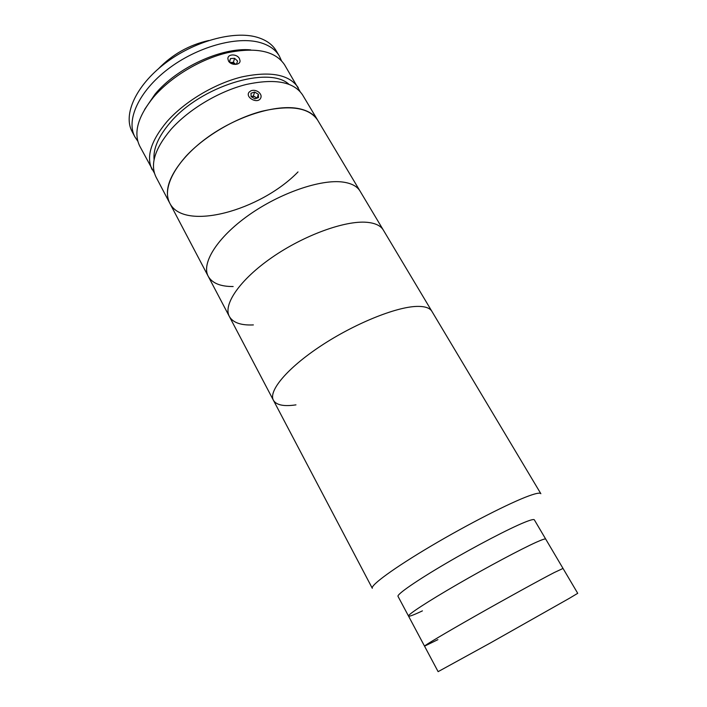 <?xml version="1.0" encoding="UTF-8"?>
<svg xmlns="http://www.w3.org/2000/svg" width="707" height="707" viewBox="0 0 707 707"><rect width="100%" height="100%" fill="white"/><g stroke="black" fill="none" stroke-linecap="round" stroke-linejoin="round"><path stroke-width="1.06" d="M422.424 610.875C413.772 614.966 409.132 616.707 408.522 616.08C407.497 614.772 427.505 601.657 457.456 584.327C487.353 567.014 521.413 548.871 536.366 542.198C542.251 539.574 545.371 538.54 545.707 539.096C545.371 538.54 542.251 539.574 536.366 542.198C521.413 548.871 487.353 567.014 457.456 584.327C427.505 601.657 407.497 614.772 408.522 616.08L398.006 596.346C396.68 594.463 416.246 580.845 445.905 563.461C475.511 546.104 509.517 528.385 524.682 522.279C530.648 519.875 533.865 519.062 534.342 519.839L563.028 568.437L554.191 572.573C539.565 580.12 505.417 598.909 475.077 616.142C444.676 633.401 423.988 645.738 424.536 646.154L437.898 639.649M569.312 598.343L490.031 643.158L438.119 671.65L424.536 646.154C423.988 645.738 444.676 633.401 475.077 616.142C505.417 598.909 539.565 580.12 554.191 572.573L563.028 568.437L577.716 593.314L569.312 598.343M298.009 171.925C260.485 210.721 183.864 231.702 169.733 203.112C163.865 191.049 169.167 175.548 185.649 156.609C203.757 136.778 234.282 118.555 261.643 111.317C290.471 104.663 309.136 107.597 317.629 120.119C314.244 114.472 308.146 110.672 299.344 108.737C276.517 103.708 236.103 116.169 205.993 138.51C175.778 160.807 161.558 188.248 169.733 203.112L156.035 177.077C149.884 164.475 154.86 148.594 170.953 129.443C188.672 109.417 218.852 91.336 246.124 84.504C274.89 78.3 293.697 81.756 302.543 94.862L540.855 493.707C540.166 492.54 536.26 493.239 529.154 495.793C510.587 502.456 468.096 524.099 431.146 545.99C394.117 567.898 370.309 585.369 372.306 588.295L273.423 400.286C276.349 405.12 283.861 406.649 295.968 404.864M416.803 306.414C395.947 306.9 354.304 323.753 320.739 346.006C287.086 368.232 268.183 391.095 273.423 400.286C268.183 391.095 287.086 368.232 320.739 346.006C354.304 323.753 395.947 306.9 416.803 306.414C424.774 306.219 429.812 307.863 431.897 311.354C429.812 307.863 424.774 306.219 416.803 306.414M169.733 203.112L208.256 276.366C201.106 263.49 217.049 237.596 248.572 215.273C279.999 192.923 320.934 178.942 343.045 182.088C351.494 183.281 357.176 186.303 360.084 191.164C357.15 186.268 351.397 183.228 342.833 182.061C320.651 179.012 279.76 193.055 248.422 215.379C216.987 237.676 201.124 263.508 208.256 276.366C212.224 283.215 220.522 286.6 233.151 286.538M144.643 109.435L155.072 94.146C176.98 67.58 221.918 47.024 250.746 49.897M300.077 91.521L284.594 64.823C275.35 51.037 256.385 46.98 227.707 52.663C200.532 59.017 170.758 76.922 153.507 97.186C137.856 116.575 133.27 132.889 139.747 146.11L154.471 173.233M239.408 58.566L240.053 60.784C240.353 65.344 230.959 65.68 228.485 60.979L227.875 58.743C227.681 53.714 236.969 53.723 239.408 58.566M298.283 87.73C289.34 74.465 270.498 70.868 241.75 76.939C214.504 83.656 184.421 101.693 166.817 121.781C150.821 140.993 145.942 156.972 152.173 169.724M288.818 84.186C268.625 65.468 200.594 86.245 170.378 122.391C158.483 136.283 153.048 148.753 154.073 159.809M158.536 68.667C172.473 54.315 189.193 44.93 208.706 40.511M137.838 141.259L134.896 136.884C125.828 120.278 138.687 91.433 167.895 69.153C197.006 46.812 237.022 35.792 260.3 42.614C269.19 45.221 275.509 49.64 279.247 55.871L281.448 60.669M134.896 136.884L132.076 131.529C122.938 114.79 135.682 85.839 164.811 63.559C193.833 41.227 233.814 30.313 257.127 37.268C266.035 39.928 272.381 44.4 276.145 50.683L279.247 55.871M235.343 64.116L230.606 62.569M235.413 64.107L233.416 62.304L234.547 58.31L230.509 58.557L229.483 61.553L232.02 63.851M229.634 61.686L230.509 58.557M233.416 62.304L230.517 62.49M233.319 64.24L236.562 64.037L237.57 61.041L234.547 58.31M256.588 98.246C255.077 96.532 253.292 96.011 251.241 96.682M249.138 92.131C244.914 97.045 256.747 104 260.362 98.733C261.731 96.523 261.183 94.323 258.718 92.131C256.19 90.319 253.61 89.869 250.994 90.761L249.138 92.131M254.635 92.06L251.012 93.236L251.118 96.612L254.865 98.812L258.488 97.628L258.364 94.252L254.635 92.06L253.398 95.958L251.215 96.665M257.127 98.07L258.364 94.252M257.039 98.105L253.398 95.958M164.289 192.764L161.93 188.283M208.256 276.366L229.36 316.497C222.811 304.779 239.682 279.822 271.895 257.525C304.001 235.192 345.184 220.31 366.906 222.307C375.214 223.067 380.693 225.666 383.344 230.093C380.693 225.666 375.214 223.067 366.906 222.307C345.184 220.31 304.001 235.192 271.895 257.525C239.682 279.822 222.811 304.779 229.36 316.497C232.983 322.692 240.99 325.494 253.38 324.92M408.522 616.08L424.536 646.154M229.36 316.497L273.423 400.286"/></g></svg>
